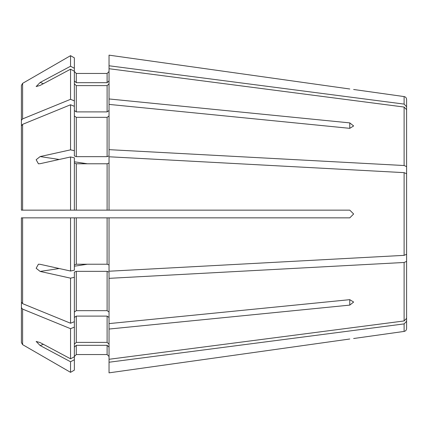 <?xml version="1.0" encoding="UTF-8"?>
<svg xmlns="http://www.w3.org/2000/svg" width="428" height="428" viewBox="0 0 428 428"><rect width="100%" height="100%" fill="white"/><g stroke="black" fill="none" stroke-linecap="round" stroke-linejoin="round"><path stroke-width="0.64" d="M74.365 71.23L70.55 69.197L40.146 85.418L36.161 86.558L40.146 82.47L70.55 66.244L74.365 68.282L74.365 155.92L76.291 156.659L107.107 156.659L109.033 155.92L109.033 149.65L404.112 165.529L406.6 166.626L406.6 187.828M349.783 122.889L353.635 125.95L349.783 128.336L109.033 104.4L109.033 98.954L349.783 122.889L349.783 128.336M406.6 240.172L406.6 261.374L404.112 262.471L109.033 278.35L109.033 272.08L107.107 271.341L76.291 271.341L74.365 272.08L74.365 277.307L70.55 278.152L40.146 271.432L36.161 268.276L38.402 264.226L40.146 264.311L70.55 271.031L70.55 217.852L21.4 217.852L21.4 302.179L21.4 236.326M109.033 55.153L349.783 88.997C354.716 89.629 354.716 89.629 349.783 88.997L109.033 55.153L109.033 65.768L404.112 104.1L406.6 106.743L406.6 140.748M109.033 278.35L109.033 362.232L404.112 323.9L406.6 321.257L406.6 247.288M74.365 210.148L70.55 210.148L70.55 156.969L74.365 157.809L74.365 210.148L349.783 210.148L353.635 213.995L349.783 217.852L109.033 217.852L109.033 271.229L404.112 255.356L406.6 254.259L406.6 173.741L404.112 172.644L404.112 255.356M74.365 68.282L74.365 57.871L70.55 55.667A912301.763 912301.763 0 0 0 22.604 83.358L21.4 85.445L21.4 178.578M74.365 80.897L76.291 82.679L76.291 73.456L74.365 71.529L76.291 73.456L107.107 73.456L109.033 71.529L107.107 73.456L107.107 82.679L109.033 80.897M353.635 89.484L404.112 96.578L404.112 104.1L406.6 106.743L406.6 99.435L406.6 106.743M406.6 136.216L406.6 109.691L404.112 107.048L109.033 68.715L109.033 65.768M76.291 82.679L107.107 82.679M74.365 110.531L76.291 111.895L107.107 111.895L109.033 110.531M74.365 100.874L70.55 99.317L22.604 118.898L21.4 120.375L21.4 186.228M74.365 150.693L70.55 149.848L40.146 156.568L36.161 159.724L38.402 163.774L38.745 163.812M70.55 66.244L70.55 55.667A912301.763 912301.763 0 0 0 22.604 83.358L22.604 118.898M70.55 69.197L70.55 99.317M21.4 85.445L21.4 120.375M74.365 83.845L76.291 85.627L107.107 85.627L109.033 83.845M74.365 115.983L76.291 117.342L107.107 117.342L109.033 115.983M74.365 106.321L70.55 104.764L70.55 149.848M70.55 104.764L22.604 124.35L21.4 125.821L21.4 210.148L70.55 210.148M70.55 156.969L40.146 163.689L38.402 163.774M74.365 163.036L76.291 163.774L107.107 163.774L109.033 163.036M76.291 163.774L76.291 210.148L107.107 210.148L107.107 163.774M70.55 217.852L109.033 217.852M74.365 264.964L76.291 264.226L107.107 264.226L109.033 264.964M70.55 278.152L70.55 323.236A912301.549 645094.611 180 0 1 22.604 303.65L21.4 302.179M74.365 312.017L76.291 310.658L107.107 310.658L109.033 312.017M74.365 317.469L76.291 316.105L107.107 316.105L109.033 317.469M74.365 344.155L76.291 342.373L107.107 342.373L109.033 344.155M74.365 277.307L74.365 327.126L70.55 328.683L70.55 358.803L40.146 342.582L36.161 341.442L40.146 345.53L70.55 361.756L70.55 372.333A912301.763 912301.763 0 0 1 22.604 344.642L21.4 342.555L21.4 249.422M70.55 328.683A912301.768 645094.766 180 0 1 22.604 309.102L21.4 307.625L21.4 342.555M21.4 307.625L21.4 241.772M74.365 347.103L76.291 345.321L107.107 345.321L109.033 347.103M76.291 345.321L76.291 354.545L74.365 356.471L76.291 354.545L107.107 354.545L109.033 356.471L107.107 354.545L107.107 345.321M70.55 361.756L74.365 359.718L74.365 370.129L70.55 372.333A912301.763 912301.763 0 0 1 22.604 344.642L22.604 309.102M109.033 372.847L349.783 339.003C354.716 338.371 354.716 338.371 349.783 339.003L109.033 372.847L109.033 362.232M74.365 359.718L74.365 356.77L70.55 358.803M406.6 328.565C406.466 330.149 405.637 331.101 404.112 331.422L404.112 323.9L406.6 321.257L406.6 328.565L406.6 321.257M109.033 329.046L349.783 305.111L349.783 299.664L353.635 302.05L349.783 305.111M74.365 217.852L74.365 270.191L70.55 271.031M109.033 210.148L109.033 156.771L404.112 172.644M406.6 109.691L406.6 180.712M109.033 68.715L109.033 98.954M109.033 104.4L109.033 149.65M109.033 323.6L349.783 299.664M109.033 359.285L404.112 320.952L406.6 318.309L406.6 261.374M74.365 321.679L70.55 323.236M74.365 327.126L74.365 356.77M21.4 125.821L21.4 191.674M43.415 83.674L40.146 82.47M87.387 163.774L74.365 161.789M59.203 159.478L40.146 156.568M76.291 85.627L76.291 111.895M107.107 85.627L107.107 111.895M76.291 117.342L76.291 156.659M107.107 117.342L107.107 156.659M22.604 124.35L22.604 210.148M76.291 217.852L76.291 264.226M107.107 217.852L107.107 264.226M22.604 217.852L22.604 303.65M76.291 271.341L76.291 310.658M107.107 271.341L107.107 310.658M76.291 316.105L76.291 342.373M107.107 316.105L107.107 342.373M43.415 344.326L40.146 345.53M87.387 264.226L74.365 266.211M59.203 268.522L40.146 271.432M404.112 107.048L404.112 165.529M404.112 262.471L404.112 320.952M38.402 264.242L38.745 264.188M404.112 96.578C405.637 96.899 406.466 97.852 406.6 99.435M404.112 331.422L353.635 338.516"/></g></svg>
